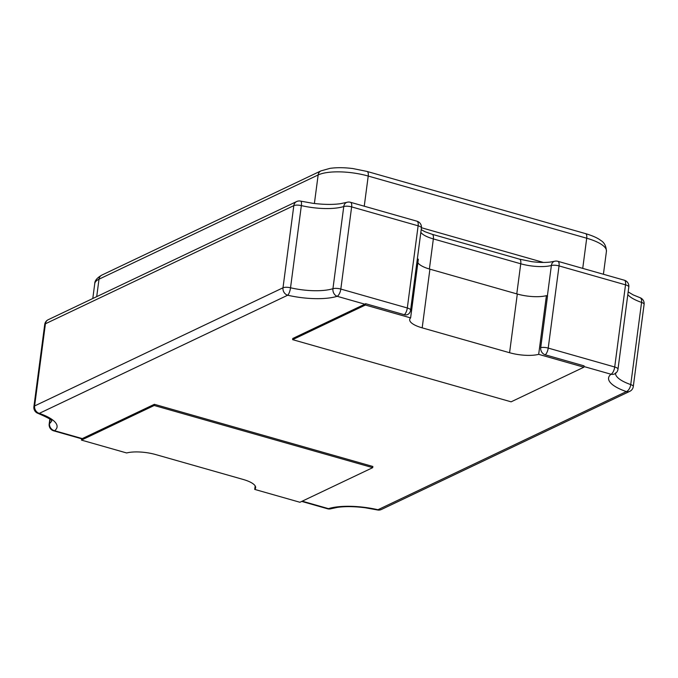 <?xml version="1.0" encoding="UTF-8"?>
<svg xmlns="http://www.w3.org/2000/svg" width="678" height="678" viewBox="0 0 678 678"><rect width="100%" height="100%" fill="white"/><g stroke="black" fill="none" stroke-linecap="round" stroke-linejoin="round"><path stroke-width="1.02" d="M410.597 310.168A6.221 1.924 -172.5 0 0 407.309 307.981L418.123 225.816A6.221 1.924 -172.5 0 1 421.411 228.003L410.597 310.168A6.221 6.221 0 0 1 409.419 313.075A6.043 5.187 64.6 0 1 404.368 314.728L365.578 303.685A6.221 2.551 -74.1 0 1 364.866 304.193L292.777 338.475L292.625 339.653L365.4 305.032L410.614 317.897A23.654 7.305 -172.5 0 0 409.69 319.558A23.654 7.305 -172.5 0 0 422.182 327.855L509.576 352.721A23.654 7.305 -172.5 0 0 538.679 354.34L583.885 367.205L511.11 401.825L292.625 339.653M372.705 467.659L372.858 466.481L154.372 404.308L82.284 438.598A6.221 2.551 -74.1 0 1 81.614 438.751L81.445 440.098L154.22 405.486L372.705 467.659L299.922 502.271L254.716 489.406A23.654 7.305 -172.5 0 0 255.64 487.753A23.654 7.305 -172.5 0 0 243.148 479.448L155.754 454.582A23.654 7.305 -172.5 0 0 126.65 452.963L81.445 440.098M417.877 262.7A23.654 7.305 -172.5 0 0 429.911 269.166L517.306 294.032A23.654 7.305 -172.5 0 0 546.409 295.65L547.527 295.964L540.722 347.619A6.043 5.187 64.6 0 0 545.273 354.823L584.063 365.866L583.885 367.205M519.568 259.174A6.221 2.551 105.9 0 1 520.746 263.784L433.352 238.919A6.221 2.551 -74.1 0 0 432.174 234.3L519.568 259.174L531.84 261.666C538.976 262.547 545.146 262.674 550.341 262.047L554.57 261.267A6.221 4.729 75.2 0 0 551.375 265.488A24.9 7.695 7.5 0 1 520.746 263.784L516.78 293.879M364.866 304.193L337.161 296.303A6.221 4.924 -107.3 0 1 332.94 288.701L343.763 206.536A6.221 4.924 -107.3 0 1 346.899 202.324L340.483 203.697C332.805 204.764 323.584 204.637 312.829 203.298L300.676 201.12A6.221 6.221 0 0 0 296.608 201.561L48.214 319.711A6.221 6.221 0 0 0 44.714 324.516L33.9 406.69A6.221 6.221 0 0 0 38.027 413.377C48.113 417.741 52.672 420.309 51.714 421.08M628.811 287.014A6.221 6.221 0 0 0 624.345 280.217A6.221 2.551 105.9 0 1 625.523 284.836L559.036 265.912L548.222 348.085L614.709 367.001L625.523 284.836A6.221 1.924 -172.5 0 1 628.811 287.014L617.997 369.188A6.221 6.221 0 0 1 615.599 373.324A6.221 5.653 -127.3 0 1 611.048 374.248L583.97 366.544M615.488 373.409A37.349 11.543 -172.5 0 0 630.743 384.587A6.221 3.288 109.2 0 1 626.336 391.587A6.221 5.339 -115.4 0 0 629.786 391.342L381.392 509.492A6.221 5.339 -115.4 0 1 377.951 509.737A6.221 1.763 -77 0 1 377.324 509.932L365.145 507.746C354.323 506.407 345.068 506.28 337.39 507.373L331.101 508.72A6.221 4.924 -107.3 0 1 328.474 508.653A43.57 13.467 7.5 0 1 377.951 509.737L626.336 391.587A43.57 13.467 7.5 0 1 611.048 374.248A6.221 2.551 105.9 0 0 614.709 367.001A6.221 1.924 -172.5 0 1 617.997 369.188M421.411 228.003A6.221 6.221 0 0 0 416.945 221.198A6.221 2.551 -74.1 0 1 418.123 225.816L351.636 206.892L340.822 289.065A6.221 2.551 -74.1 0 1 337.161 296.303A43.57 13.467 7.5 0 1 287.692 295.218L39.299 413.368A43.57 13.467 7.5 0 1 54.587 430.716A6.221 5.653 -127.3 0 1 49.536 423.504A37.349 11.543 -172.5 0 0 51.553 420.826M154.372 404.308L154.22 405.486M255.174 485.914L254.716 489.406M365.578 303.685L365.4 305.032M546.409 295.65L538.679 354.34M417.343 258.92L418.334 259.208L410.614 317.897M81.614 438.785L53.655 430.827A6.221 2.551 105.9 0 0 54.587 430.716L82.284 438.598M302.219 501.178L328.474 508.653A6.221 2.551 -74.1 0 1 327.542 508.771L301.718 501.423M420.843 232.351A24.9 7.695 7.5 0 0 433.352 238.919L429.386 269.013M547.375 295.922L551.375 265.488A6.221 1.924 -172.5 0 1 559.036 265.912A6.221 2.551 105.9 0 0 557.858 261.301A6.221 6.221 0 0 0 554.57 261.267M545.273 354.823A6.221 2.551 105.9 0 0 548.222 348.085A6.221 1.924 -172.5 0 0 540.722 347.619M404.368 314.728A6.221 2.551 -74.1 0 0 407.309 307.981L340.822 289.065A6.221 1.924 -172.5 0 0 332.94 288.701A37.349 11.543 -172.5 0 1 290.531 287.777A6.221 1.924 -172.5 0 0 282.997 287.794L293.82 205.629L45.426 323.77L34.612 405.944L282.997 287.794A6.221 5.339 -115.4 0 0 287.692 295.218A6.221 1.763 -77 0 0 290.531 287.777L301.354 205.603A6.221 1.763 -77 0 0 300.676 201.12M314.389 203.493L318.151 174.958L99.005 279.192L96.708 296.642M582.733 268.378L586.707 238.224L368.222 176.051L364.247 206.205M421.445 227.732L543.4 262.437M368.222 176.051A37.349 11.543 -172.5 0 0 318.151 174.958A6.221 5.339 -115.4 0 1 320.94 170.89L329.94 168.373C336.669 167.407 344.331 167.474 352.941 168.568L367.044 171.441A6.221 2.551 105.9 0 1 368.222 176.051M585.521 233.613C592.53 235.698 597.589 237.961 600.708 240.385C604.276 242.444 606.183 246.089 606.429 251.326A37.349 11.543 -172.5 0 0 586.707 238.224A6.221 2.551 105.9 0 0 585.521 233.613L367.044 171.441M320.94 170.89L101.793 275.124A6.221 5.339 -115.4 0 0 99.005 279.192A37.349 11.543 -172.5 0 0 94.751 283.641L92.793 298.506M628.167 291.896L633.286 294.947L639.973 297.667A6.221 3.288 109.2 0 1 641.566 302.413A6.221 1.924 -172.5 0 1 644.1 304.363L633.286 386.536A6.221 1.924 -172.5 0 0 630.743 384.587L641.566 302.413A37.349 11.543 7.5 0 1 627.811 294.65M416.945 221.198L350.458 202.281A6.221 2.551 -74.1 0 1 351.636 206.892A6.221 1.924 -172.5 0 0 343.763 206.536A37.349 11.543 7.5 0 1 301.354 205.603A6.221 1.924 -172.5 0 0 293.82 205.629A6.221 5.339 -115.4 0 1 296.608 201.561M50.087 419.36L49.536 423.504A6.221 1.924 -172.5 0 0 49.189 424.03A6.221 6.221 0 0 0 53.655 430.827M44.714 324.516A6.221 1.924 -172.5 0 1 45.426 323.77A6.221 5.339 -115.4 0 1 48.214 319.711M38.027 413.377A6.221 3.288 109.2 0 0 39.299 413.368A6.221 5.339 -115.4 0 1 34.612 405.944A6.221 1.924 -172.5 0 0 33.9 406.69M517.306 294.032L509.576 352.721M429.911 269.166L422.182 327.855M606.429 251.326L603.412 274.259M101.793 275.124C97.039 277.87 94.691 280.709 94.751 283.641M432.174 234.3L424.869 231.681L421.199 229.647M624.345 280.217L557.858 261.301M350.458 202.281A6.221 6.221 0 0 0 346.899 202.324M644.1 304.363A6.221 6.221 0 0 0 639.973 297.667M615.599 373.324L615.522 372.9M629.786 391.342A6.221 6.221 0 0 0 633.286 386.536M377.324 509.932A6.221 6.221 0 0 0 381.392 509.492M49.833 419.157L49.189 424.03M327.542 508.771A6.221 6.221 0 0 0 331.101 508.72"/></g></svg>
